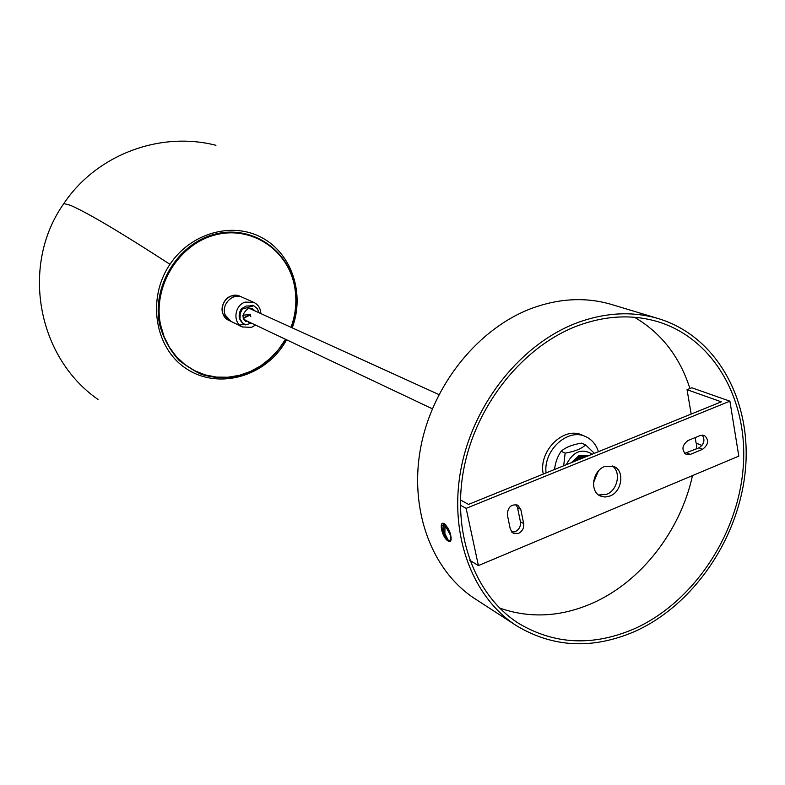 <?xml version="1.0" encoding="UTF-8"?>
<svg xmlns="http://www.w3.org/2000/svg" width="785" height="785" viewBox="0 0 785 785"><rect width="100%" height="100%" fill="white"/><g stroke="black" fill="none" stroke-linecap="round" stroke-linejoin="round"><path stroke-width="1.18" d="M292.236 327.865C304.953 293.953 292.04 253.957 262.18 237.816C232.488 221.37 190.853 232.841 169.962 264.319C146.697 298.516 154.714 347.843 185.917 368.41C216.788 389.478 262.121 377.879 283.689 344.723L286.692 339.826M291.029 327.316C295.847 313.961 297.054 300.478 294.66 286.849C288.262 249.954 251.308 225.069 214.884 235.019C178.342 244.4 152.427 287.163 160.601 324.931L164.055 336.579L169.383 347.255L176.399 356.675L184.887 364.554L194.582 370.677L205.209 374.896L216.424 377.094L227.935 377.232L239.396 375.328L250.493 371.442L260.914 365.702L270.393 358.284L278.655 349.384L285.485 339.257M255.527 325.078L251.455 327.384L242.447 326.943L228.749 320.309L223.018 314C218.534 303.864 230.427 291.392 239.925 296.22L242.202 297.24C232.684 292.393 220.762 304.904 225.256 315.07L230.996 321.399L228.749 320.309C218.907 316.169 220.781 298.997 231.447 295.916L239.925 296.22L253.84 302.402C258.245 304.6 260.581 308.328 260.855 313.598M243.438 308.495L241.554 308.672L239.896 311.645L239.18 315.737L239.396 317.748L239.994 317.66M253.84 305.826L257.274 308.584L259.06 312.783M252.819 305.365L251.386 306.091M251.092 306.022L253.467 305.659M244.734 324.568L244.39 324.411C238.601 320.437 237.619 315.177 241.456 308.623L243.016 307.887M251.435 323.145L245.401 324.892L242.202 322.537L239.396 317.748M249.983 322.449C241.338 319.495 240.75 314.814 248.246 308.397L252.23 308.544L255.272 311.056M253.741 305.777L242.349 309.035L240.22 313.343L240.073 318.062M243.733 308.211L242.349 309.035M250.346 305.659L252.672 305.306M252.868 305.385L253.427 305.659M518.453 533.427C522.408 531.317 524.144 528.04 523.673 523.585L520.779 509.386L517.757 505.138C511.133 503.95 507.669 507.208 507.365 514.901L510.309 529.129L513.194 533.26L518.453 533.427M515.99 504.559L517.541 507.669L520.435 521.819C520.916 526.264 519.179 529.532 515.235 531.641L511.741 532.083M604.529 466.575C592.508 470.833 589.545 491.587 600.27 495.973L605.009 497.042L610.033 496.002C622.112 491.626 624.919 470.715 613.948 466.516L604.529 466.575M612.143 465.897C621.406 471.54 617.726 490.301 606.589 494.364L598.641 495.001M695.167 437.588L696.109 443.113L702.025 445.458M469.773 560.304L478.399 565.583L738.803 456.134L729.903 401.174L691.82 387.78L687.052 389.684L691.183 414.058M687.052 389.684L721.307 401.832L468.508 504.412L460.412 499.917M460.353 505.128L466.143 508.376L729.903 401.174M478.399 565.583L466.143 508.376M687.964 440.562C681.939 445.33 681.36 449.972 686.227 454.495L690.329 454.397L702.624 449.295C708.639 444.477 709.189 439.826 704.253 435.361L700.298 435.479L687.964 440.562M702.271 435.037C705.264 440.012 704.165 444.271 698.974 447.833L684.579 453.377M450.61 537.519L451.238 537.646M499.594 608.032C529.61 618.56 560.343 617.03 591.802 603.469C640.629 582.274 680.291 531.425 692.498 475.592M578.153 325.569C523.467 345.92 476.338 404.226 463.906 468.449C451.404 532.711 474.523 595.108 518.296 623.162C554.387 644.779 593.234 646.585 634.83 628.579C692.831 602.35 737.193 536.4 743.071 469.096C749.047 401.841 714.958 339.267 658.134 321.791C632.69 314.186 606.03 315.442 578.153 325.569M448.264 541.091L450.561 541.199C451.885 535.498 449.854 529.689 444.467 523.781L444.339 523.703C438.099 520.112 442.22 538.147 448.264 541.091M635.33 631.228C694.431 604.46 739.578 537.234 745.514 468.645C751.539 400.124 716.705 336.382 658.693 318.7C632.887 311.056 605.853 312.351 577.603 322.606C521.927 343.271 473.914 402.568 461.178 467.958C448.392 533.368 471.834 596.924 516.294 625.586C553.15 647.772 592.832 649.656 635.33 631.228M658.693 318.7L611.593 304.492C586.464 297.044 560.225 298.192 532.878 307.916C478.997 327.551 432.829 384.218 420.819 446.92C408.759 509.642 431.74 570.881 475.023 598.798L516.294 625.586M696.462 448.873L696.786 443.378M689.917 388.536C679.761 356.753 661.294 333.007 634.515 317.277M593.784 480.518L597.954 471.54M586.788 456.409L582.666 457.331L578.81 459.647M577.897 460.02L582.254 457.145L587.347 456.183M574.669 461.325L580.812 456.487L588.093 455.889L580.596 456.389L574.277 461.492M571.706 462.532L579.153 455.742L588.22 455.83M571.372 462.669L578.947 455.643L587.798 455.634M580.301 456.713L580.449 457.282M583.333 455.879L583.991 456.546M581.587 456.183L581.979 456.821M580.606 456.576L580.861 457.125M572.608 462.169L576.465 458.165L581.096 456.193M581.813 456.105L582.421 457.076M580.861 456.468L581.145 457.037M593.519 482.628L598.317 471.108M554.534 469.499C555.417 462.208 557.635 456.144 561.177 451.316C565.367 447.421 572.167 444.683 581.557 443.123L585.59 444.889C581.459 448.794 574.649 451.542 565.141 453.131L563.689 465.78M565.141 453.131L561.177 451.316M594.392 453.328L585.59 444.889M578.78 456.713L572.118 462.365M546.066 472.933C543.141 450.364 567.859 427.766 585.551 436.558C591.841 439.423 596.129 444.467 598.415 451.699M543.259 474.071C538.157 451.169 563.718 425.853 582.284 435.155L585.551 436.558M445.34 537.725L447.264 539.894L443.682 532.956L443.81 524.478L441.886 525.714L442.053 530.179M441.886 525.714L442.436 531.622M443.81 524.478L444.879 524.046M444.84 524.027L443.545 524.262M448.461 540.6C450.423 540.943 451.022 539.05 450.256 534.938L445.007 525.165L444.879 533.653L448.461 540.6M448.156 529.326L447.735 527.432M445.782 524.851L445.007 525.165M242.447 326.943C232.458 322.743 234.391 305.257 245.234 302.097L253.84 302.402M251.318 323.175L248.747 323.92M242.8 308.083L246.196 306.003L251.377 305.914M243.222 318.317L249.453 315.433M242.653 327.041L240.769 326.246M240.72 324.843L244.773 324.597M245.98 321.683L247.324 321.193M244.567 320.545L245.43 320.3M244.213 320.123L244.753 319.976M239.445 325.49L240.131 326.109M245.636 321.467L246.971 321.026M250.827 316.61L250.219 314.795M249.669 314.648L242.82 315.168M243.114 318.013L250.356 314.677M248.403 321.703L248.6 322.498M215.924 145.294C159.865 130.879 96.29 154.89 63.86 203.55L70.454 205.307C88.048 213.02 121.224 232.684 169.962 264.319M520.435 521.819L523.673 523.585M517.541 507.669L520.779 509.386M686.698 452.916L690.329 454.397M698.974 447.833L702.624 449.295M566.27 464.74C573.119 451.444 581.773 447.931 592.263 454.191M438.933 394.57L249.041 308.22M432.339 408.779L243.792 319.524M63.86 203.55C20.351 264.731 36.983 357.096 97.997 399.428M294.905 286.653C297.309 300.38 296.082 313.961 291.225 327.404M285.681 339.355C272.994 360.384 255.145 372.973 232.144 377.134C222.734 378.301 213.51 377.654 204.493 375.201C200.185 374.484 191.815 369.656 179.382 360.707C170.09 350.61 163.535 338.669 159.698 324.872C151.456 286.81 177.547 243.752 214.393 234.313C251.141 224.304 288.448 249.424 294.895 286.613M244.39 324.411L245.057 324.735M451.267 539.118L450.561 541.199M442.436 531.612L446.861 539.54M444.3 523.958L443.221 524.4"/></g></svg>
